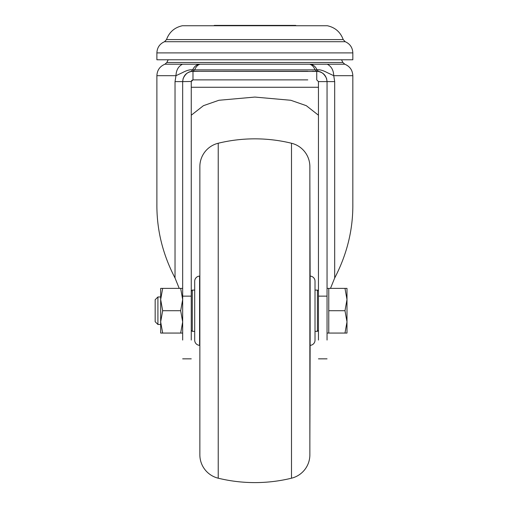 <?xml version="1.0" encoding="UTF-8"?>
<svg xmlns="http://www.w3.org/2000/svg" width="508" height="508" viewBox="0 0 508 508"><rect width="100%" height="100%" fill="white"/><g stroke="black" fill="none" stroke-linecap="round" stroke-linejoin="round"><path stroke-width="0.76" d="M309.861 166.618L309.861 454.819L309.861 166.618A24.06 24.06 0 0 0 291.497 143.243A154.692 154.692 0 0 0 218.224 143.243A24.06 24.06 0 0 0 199.86 166.618L199.86 454.819A24.06 24.06 0 0 0 218.224 478.199L218.224 143.243M309.861 454.819A24.06 24.06 0 0 1 291.497 478.199A154.692 154.692 0 0 1 218.224 478.199M194.704 334.785L194.704 331.343L192.297 331.343L192.297 290.093L191.262 291.128M192.297 290.093L194.704 290.093L194.704 286.658M315.017 340.201L315.017 281.235L315.017 340.201A5.156 5.156 0 0 1 310.128 345.351L309.861 441.001M315.017 281.235A5.156 5.156 0 0 0 310.128 276.085L309.861 180.442M199.587 276.085L199.587 345.351A5.156 5.156 0 0 1 194.704 340.201L194.704 281.235A5.156 5.156 0 0 1 199.587 276.085L199.86 276.073M182.455 64.211C178.359 66.351 176.2 70.174 175.971 75.686L156.889 75.686L156.889 204.121C156.674 229.762 162.719 254.387 175.031 277.997L175.031 81.604L175.971 75.686L182.575 72.581C186.792 70.345 190.151 69.444 192.659 69.882L317.055 69.882C319.576 69.444 322.948 70.345 327.165 72.593L333.743 75.686L334.689 81.604L334.689 277.997C347.008 254.343 353.06 229.718 352.831 204.121L352.831 75.686C352.552 70.174 349.872 66.351 344.786 64.211L164.935 64.211L166.853 62.49L342.868 62.49L341.541 59.779M156.889 52.902L156.889 59.779L352.831 59.779L352.831 52.902L156.889 52.902C157.137 47.612 159.677 43.878 164.509 41.707L166.516 39.58L343.205 39.58C340.443 32.087 335.166 27.47 327.362 25.743L182.359 25.743C174.555 27.47 169.272 32.087 166.516 39.58M191.262 87.274L318.452 87.274M182.67 340.055L182.67 81.604C183.28 75.343 186.722 71.901 192.983 71.291L318.497 71.444C321.774 71.857 324.472 74.232 326.593 78.569L327.05 81.604L318.452 81.604L316.738 79.883L316.738 71.291C322.999 71.901 326.434 75.343 327.05 81.604L327.05 340.055M318.452 81.604L318.452 296.139L327.05 296.139M191.262 115.214L203.422 105.683L218.91 100.273L254.857 97.072L290.824 100.279L306.292 105.677L318.452 115.214M307.778 79.883L192.983 79.883L191.262 81.604L191.262 296.139L182.67 296.139M199.904 79.883L192.983 79.883L192.983 71.291L191.218 71.444C187.954 71.85 185.255 74.225 183.128 78.562L182.67 81.604L191.268 81.483M318.452 340.055L318.452 296.139M334.689 277.997L330.498 288.379M230.003 25.743L229.921 25.4L214.3 25.4L214.224 25.743M295.834 25.743L295.77 25.4L239.236 25.4L239.078 25.743M239.236 25.4L229.921 25.4M214.3 25.4L213.887 25.743M295.497 25.743L295.415 25.4M270.637 25.743L270.478 25.4M279.794 25.4L279.718 25.743M191.262 340.055L191.262 296.139M200.724 71.291L191.218 71.444L192.659 69.882C193.986 66.993 195.917 65.151 198.457 64.357M311.264 64.357C313.798 65.151 315.735 66.993 317.055 69.882L318.497 71.444L312.344 71.291M327.266 64.211C331.362 66.351 333.521 70.174 333.743 75.686L352.831 75.686M179.216 288.379L175.031 277.997M157.918 296.97L155.169 299.72L155.169 321.723L157.918 324.472L157.918 296.97L160.668 296.97M182.67 333.064L180.677 333.064L182.67 321.894L180.677 310.718L182.67 299.549L180.677 288.379L182.67 288.379M344.989 333.064L346.989 333.064L346.989 299.549L344.989 288.379L346.989 288.379L346.989 299.549L344.989 310.718L346.989 321.894L344.989 333.064L327.05 333.064M318.452 330.314L317.424 331.343L317.424 290.093L315.017 290.093M344.989 288.379L328.765 288.379L328.765 333.064M328.765 310.718L344.989 310.718M162.668 333.064L160.668 333.064L160.668 288.379L162.668 288.379L160.668 299.549L162.668 310.718L160.668 321.894L162.668 333.064L180.677 333.064M162.668 310.718L180.677 310.718M162.668 288.379L180.677 288.379M291.497 478.199L291.497 143.243M310.128 345.351L310.128 276.085M352.831 52.902C352.577 47.612 350.037 43.878 345.211 41.707L164.509 41.707M307.778 71.291L192.983 71.291L194.742 69.723C195.929 66.84 197.568 65.049 199.65 64.364M310.064 64.364C312.153 65.049 313.792 66.84 314.979 69.723L316.738 71.291M175.031 81.604L182.67 81.604M327.05 81.604L334.689 81.604M192.195 80.08L191.56 80.639M345.211 41.707L343.205 39.58M168.18 59.779L166.853 62.49M318.452 358.845L327.05 358.845M191.262 358.845L182.67 358.845M344.786 64.211L342.868 62.49M156.889 75.686C157.169 70.174 159.849 66.351 164.935 64.211M328.765 288.379L327.05 288.379M318.452 291.128L317.424 290.093M317.424 331.343L315.017 331.343M191.262 330.314L192.297 331.343M160.668 324.472L157.918 324.472"/></g></svg>
